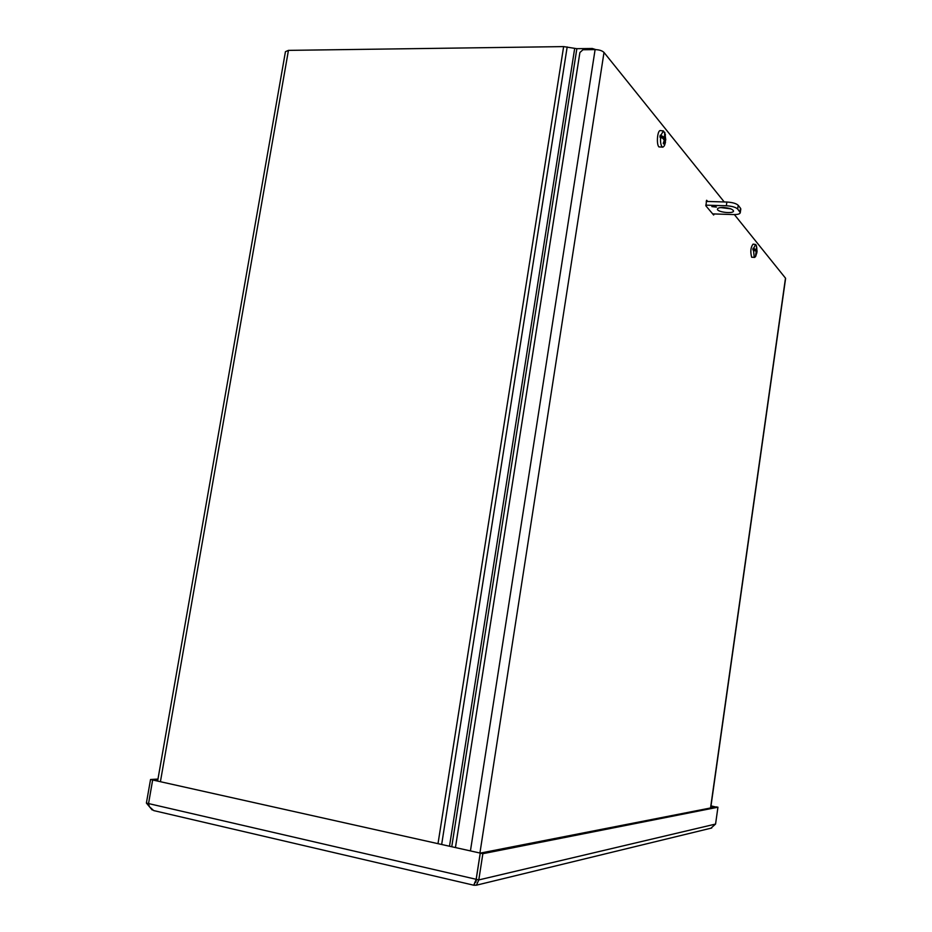 <?xml version="1.0" encoding="UTF-8"?>
<svg xmlns="http://www.w3.org/2000/svg" width="932" height="932" viewBox="0 0 932 932"><rect width="100%" height="100%" fill="white"/><g stroke="black" fill="none" stroke-linecap="round" stroke-linejoin="round"><path stroke-width="1.4" d="M157.694 780.643L285.437 51.691L288.442 50.375L563.639 46.6L576.85 48.685L592.309 48.487L595.863 49.617M711 805.865L715.636 806.972M715.648 806.961L710.976 806.052M157.974 779.07L150.541 779.502L146.394 803.069L152.172 809.978M474.807 882.231L475.541 882.371L476.205 879.33L478.792 879.924L476.403 885.19L473.957 885.249L153.663 810.572L149.388 806.669L148.537 803.559L152.673 779.979L480.225 853.095L476.159 879.319L473.957 885.249M476.205 879.33L480.271 853.106L482.858 853.689L717.943 807.217L715.566 824.063L710.895 828.21M475.39 881.672L476.392 880.286M474.19 884.084L474.027 885.132M476.205 879.307L146.394 803.069M152.673 779.979L480.225 853.095M480.271 853.106L716.16 806.879L717.943 807.217M148.549 803.64L152.638 779.967L150.541 779.502M482.858 853.689L478.792 879.924L715.566 824.063M157.869 779.665L152.638 779.967M455.515 847.095L579.89 52.53L582.966 49.757L595.105 49.606C599.218 49.734 602.188 50.678 604.006 52.448L479.992 852.559M710.545 807.974L785.49 278.144L734.381 214.581M724.234 201.953L604.006 52.448M706.538 200.31L705.932 205.902L713.632 215.012L714.098 214.278L712.98 214.244M706.759 200.322L707.714 201.463M664.388 140.324L662.78 138.274L659.926 137.132L660.217 135.198L663.048 136.526L661.266 136.62L660.217 135.198M661.266 136.62L662.85 136.631M662.932 136.422L661.138 136.398M665.611 139.835L665.18 134.756L664.644 134.091L664.574 137.761L663.048 136.526M665.774 139.858L665.343 140.93M660.916 135.233L663.421 130.911L665.46 134.791M665.18 143.377L664.353 145.8L662.92 147.174L661.976 146.662C660.73 144.775 660.275 141.606 660.625 137.167M665.343 142.736L665.11 140.441L664.295 140.313L664.994 140.429M664.318 140.196L663.246 143.388L663.782 144.041L665.052 140.394M662.92 147.174L658.901 146.895C656.175 144.134 657.468 129.898 660.404 130.596L660.438 130.596M664.772 132.321L665.774 139.893L664.365 139.893M664.353 139.718L665.448 139.812L664.365 139.788M756.038 251.256L752.881 249.823L753.103 248.25L755.269 249.182L753.79 249.194L753.103 248.25M753.79 249.194L755.106 249.252M755.188 249.1L753.708 249.042M756.935 251.337L756.737 247.411L756.353 249.997L755.269 249.182M757.052 251.36L756.761 253.155M753.685 248.285L755.561 244.464L756.586 246.223M755.957 255.752L754.209 257.139L753.464 249.858M756.493 252.362L755.642 254.972L756.062 252.339M756.108 251.314L756.621 252.013M754.71 257.407L751.67 257.244C750.213 251.675 750.668 247.306 753.056 244.137L755.561 244.464M757.052 251.384L756.132 251.349M713.551 206.112L716.463 207.102L711.862 206.589L713.551 206.112M705.745 205.145L726.331 205.774C731.923 206.123 735.697 207.207 737.666 209.024L740.276 212.624C740.043 213.976 737.76 214.628 733.426 214.57L712.677 213.894M706.223 201.429L726.878 202.034L726.331 205.774M720.692 207.58L730.781 208.85M723.36 207.498C729.197 207.929 732.575 209.071 733.507 210.912C734.055 214.08 717.232 212.275 717.43 209.199C717.605 208.022 719.586 207.452 723.36 207.498M737.666 209.024L738.202 205.296C736.245 203.467 732.47 202.384 726.878 202.034M738.202 205.296L740.521 208.255L739.985 211.96M740.754 209.257L740.521 208.255M576.85 48.685L451.822 846.268M449.573 845.767L574.671 48.476M567.18 46.95L441.733 844.019M438.075 843.204L563.639 46.6M288.442 50.375L160.49 781.272M475.134 882.091L476.089 881.87M474.12 884.282L474.889 882.546M470.509 850.438L595.105 49.606M665.262 137.959L663.258 137.866M664.481 137.715L662.081 137.889M664.831 140.814L664.167 140.779M665.355 138.786L663.689 138.915M756.295 249.974L753.965 250.079M756.877 250.673L755.316 250.743M711.71 828.012L476.403 885.19M474.959 882.418L476.24 880.484M710.708 807.939L785.606 278.4M664.353 145.8L665.518 141.909M663.421 130.911L660.404 130.596M664.574 137.761L662.198 137.948M757.052 251.174L756.248 245.174M755.491 256.754L756.854 252.689M756.353 249.997L754.046 250.114M740.812 208.931L740.276 212.624"/></g></svg>
